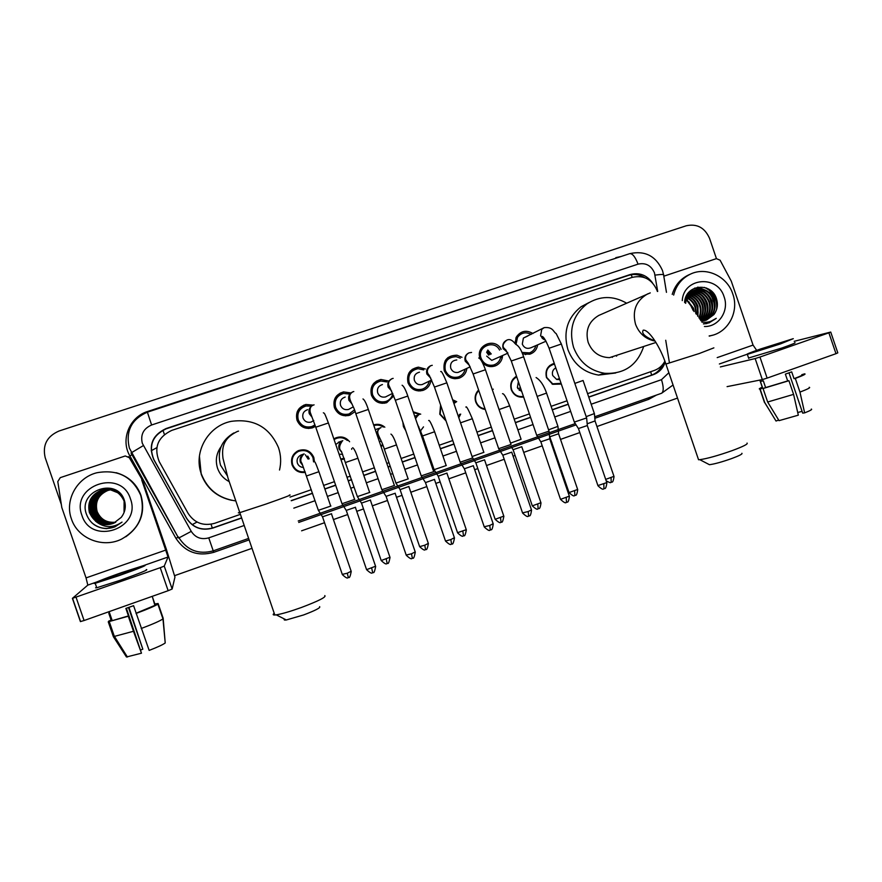 <?xml version="1.0" encoding="UTF-8"?>
<svg xmlns="http://www.w3.org/2000/svg" width="882" height="882" viewBox="0 0 882 882"><rect width="100%" height="100%" fill="white"/><g stroke="black" fill="none" stroke-linecap="round" stroke-linejoin="round"><path stroke-width="1.32" d="M313.562 461.892L313 457.692C310.023 451.419 305.194 449.302 298.535 451.352C293.144 454.285 291.181 458.728 292.659 464.671C295.04 470.117 299.174 472.454 305.073 471.683L303.176 472.609M305.315 472.366C299.031 473.171 294.621 470.679 292.074 464.88C290.498 458.508 292.603 453.767 298.381 450.636C305.492 448.475 310.629 450.735 313.805 457.427L314.411 461.529M341.709 458.927L340.893 459.434M351.709 448.552L351.664 449.346M344.432 458.96L340.981 459.698M382.997 445.443L380.98 446.358M421.012 431.827L420.251 432.401M405.731 430.592L403.438 426.668L402.853 422.169M460.691 414.088L458.849 417.638M446.072 420.979L439.765 414.209L440.603 404.981M485.243 409.435C480.635 408.818 477.449 406.293 475.718 401.872C474.494 397.87 475.155 394.254 477.691 391.024L478.617 390.053M523.632 397.054C517.877 397.694 513.776 395.29 511.34 389.855L511.284 389.668C509.763 383.813 511.516 379.337 516.521 376.25M561.338 384.078L552.661 384.298L546.476 377.595C544.911 370.385 547.502 365.633 554.249 363.351M314.841 425.003L312.36 427.88M315.458 426.359L312.548 427.814C305.304 429.523 300.123 426.998 297.013 420.218C295.316 412.324 298.281 407.076 305.922 404.474L313.154 405.136C310.618 406.15 309.615 408.498 310.166 412.181L315.778 427.274M350.463 413.382L348.511 415.565M355.06 411.585L349.823 415.19C342.646 416.888 337.508 414.364 334.41 407.616C332.723 399.601 335.766 394.364 343.528 391.917L351.058 392.964M385.985 401.464L384.431 403.239M393.758 395.941L386.702 402.699C379.602 404.386 374.497 401.872 371.421 395.158C369.745 386.911 372.921 381.685 380.925 379.469L388.598 381.002M421.089 389.723L420.03 390.969M430.923 380.363C430.262 385.202 427.693 388.521 423.206 390.329C416.161 392.027 411.1 389.524 408.024 382.821C406.393 374.122 409.843 368.897 418.388 367.155L425.389 369.007M455.884 378.047L455.299 378.753M466.898 368.367C466.214 373.053 463.712 376.283 459.401 378.069C452.389 379.822 447.339 377.331 444.241 370.616C442.808 360.595 447.053 355.457 456.997 355.203L461.992 357.309M502.564 355.534L502.431 356.912C501.759 360.694 499.774 363.516 496.478 365.357C491.296 367.684 486.632 366.791 482.498 362.689M480.304 359.139L480.084 358.544C475.001 345.479 495.045 336.781 501.119 349.36M537.689 344.829C536.862 349.537 534.227 352.668 529.795 354.211L522.541 353.925M518.969 388.278L519.289 390.428M382.623 445.234L382.16 445.884L382.623 445.234M309.042 428.321L309.836 427.715M657.388 291.468L657.09 290.531C652.019 279.23 643.706 274.842 632.162 277.378L171.703 430.416C157.801 437.097 153.644 447.505 159.234 461.639L188.142 513.412C194.514 523.037 203.356 526.333 214.668 523.302L240.235 514.404M587.577 393.659L654.257 370.473C658.942 368.764 662.481 365.666 664.885 361.179M290.024 497.106L311.302 489.708M323.617 485.42L334.432 481.66M347.012 477.283L350.363 476.126M362.579 471.881L374.343 467.791M386.834 463.447L388.973 462.697M401.123 458.475L413.779 454.076M426.204 449.765L427.153 449.423M439.236 445.234L452.764 440.526M476.93 432.125L491.296 427.131M514.206 419.159L529.387 413.89M551.096 406.337L567.049 400.792M452.642 399.755L456.689 401.685M413.206 411.828L420.714 414.176M373.626 424.915C377.761 423.647 381.498 424.407 384.828 427.208M333.87 438.949L335.645 437.935C341.191 435.884 345.843 437.152 349.603 441.739M514.912 343.307L516.444 336.836C520.909 330.816 526.411 329.714 532.948 333.539M480.877 352.094L479.786 351.709M303.838 405.114L305.139 405.103L303.838 405.114M299.174 408.52L302.78 407.308M340.276 393.019L341.852 393.052L340.276 393.019M336.737 395.764L339.592 395.103M376.471 381.057L378.146 381.167L376.471 381.057M373.659 383.416L376.008 383.086M412.357 369.238L414.275 369.47L412.357 369.238M410.053 371.355L412.037 371.245M447.913 357.574L449.853 357.905L447.913 357.574M445.994 359.536L447.703 359.558M486.632 352.227L488.727 355.17M481.517 347.916L483.005 348.048M487.801 350.044L491.263 353.98M515.948 337.795L517.183 337.916M516.654 336.483L517.955 336.715M296.903 451.408L299.064 451.132M333.936 438.894L335.447 438.784M477.934 390.737L478.595 390.858M515.231 377.033L515.86 377.287L515.231 377.033M513.004 379.139L513.567 379.282M652.448 282.802C646.616 274.952 639.174 272.207 630.112 274.567L166.036 428.564C152.277 435.157 148.165 445.454 153.689 459.434L186.565 518.318C192.871 527.833 201.625 531.096 212.805 528.086L241.503 518.087M241.448 517.932L212.727 527.932C201.592 530.931 192.882 527.69 186.598 518.208L153.865 459.577C148.352 445.653 152.454 435.399 166.158 428.828L628.425 275.416C634.092 273.674 639.505 274.423 644.687 277.643M61.244 504.261L45.203 457.703C42.314 445.212 46.911 436.314 59.006 431.022L686.24 225.781C697.001 223.477 704.751 227.644 709.514 238.272L716.449 258.624M677.519 398.08L596.949 426.524M579.805 432.577L560.522 439.39M551.912 442.433L551.074 442.72M542.221 445.851L523.71 452.389M515.066 455.443L513.081 456.137M504.206 459.279L486.489 465.531M477.823 468.596L474.659 469.709M465.751 472.851L448.861 478.816M440.151 481.892L435.796 483.424M426.844 486.588L410.803 492.255M402.049 495.342L396.492 497.305M387.496 500.491L372.325 505.838M363.516 508.947L356.736 511.34M347.673 514.548L333.418 519.575M324.543 522.717L301.6 530.81M251.91 548.361L174.713 575.615M708.444 288.965L715.743 300.112M588.768 397.154L653.297 374.685C659.218 372.447 663.176 368.224 665.193 362.017M291.281 500.755L312.548 493.347M324.863 489.058L335.678 485.298M348.258 480.911L351.598 479.753M363.825 475.497L375.578 471.396M388.069 467.052L390.208 466.302M402.346 462.08L415.014 457.67M427.428 453.348L428.376 453.006M440.46 448.806L453.987 444.098M478.143 435.686L492.509 430.681M515.419 422.698L530.6 417.418M552.297 409.865L568.251 404.309M662.614 364.63C660.342 369.745 656.638 373.251 651.511 375.148L588.724 397.01M568.195 404.165L552.242 409.711M530.545 417.274L515.375 422.555M492.465 430.526L478.088 435.532M453.932 443.944L440.405 448.662M428.332 452.863L427.373 453.194M414.959 457.515L402.302 461.925M390.164 466.159L388.014 466.898M375.523 471.253L363.77 475.343M351.554 479.599L348.203 480.767M335.623 485.144L324.808 488.904M312.504 493.192L291.225 500.601M663.804 276.198L716.404 258.635L720.098 260.212L731.299 281.193L753.063 345.094L756.657 350.352M830.745 332.117L837.801 352.866L835.982 353.682L828.882 332.834L830.734 332.062L794.197 341.312M767.131 378.113L762.324 379.591L755.157 358.566L759.953 357.045L767.131 378.113L835.982 353.682M727.088 386.636L762.324 379.591M759.953 357.045L828.882 332.834M755.157 358.566L720.374 366.923M777.692 344.63L787.152 340.761L762.886 348.401L753.36 352.293L777.692 344.63M788.993 372.843L802.708 413.129L804.649 412.875L799.952 392.093L795.299 378.433L794.032 378.676L791.705 371.862L785.355 374.122L787.681 380.936L788.938 380.704L793.591 394.375L798.32 415.168L779.038 420.659L767.66 402.016L763.062 388.51L765.62 387.595L763.316 380.837L760.394 381.421L762.676 388.135L760.13 389.05L764.705 402.49L776.028 421.034L778.685 420.075M802.091 411.343L797.725 412.511M765.62 387.595L787.681 380.936M748.575 358.026L781.838 348.026C792.345 344.3 796.622 342.525 794.671 342.701M760.295 349.063C749.722 352.789 745.4 354.564 747.33 354.366L780.449 343.925L793.293 338.666L760.295 349.063M762.257 387.198C759.325 388.499 758.542 389.116 759.898 389.061L760.13 389.05M763.062 388.51L788.938 380.704M764.242 401.806L764.705 402.49M767.66 402.016L793.591 394.375M775.686 420.471L776.028 421.034M794.032 378.676C800.845 376.107 803.436 374.806 801.782 374.795M795.299 378.433C803.337 375.412 806.413 373.891 804.516 373.869L801.76 374.718M799.952 392.093C807.802 389.105 810.889 387.507 809.213 387.308M804.649 412.875C810.382 410.615 812.598 409.347 811.297 409.094M673.65 295.084C676.141 285.415 681.687 278.447 690.275 274.203C706.096 266.331 727.209 276.22 732.799 293.971C739.524 312.184 727.507 333.683 709.161 335.921M672.216 294.39C674.939 285.448 680.331 278.988 688.401 275.03L689.492 274.545M703.384 323.892L706.879 323.551L716.25 318.325C711.995 321.61 707.188 322.878 701.829 322.106M706.504 320.111L713.946 314.543L705.071 320.497L701.003 320.805M713.946 314.543C717.22 310.034 718.135 305.029 716.702 299.516C712.171 281.435 685.193 284.258 684.608 302.427M682.249 300.597C683.594 277.466 717.705 274.633 724.133 296.914C729.37 310.861 718.643 327.057 704.431 326.505M705.302 320.442C713.02 316.164 715.864 309.527 713.836 300.564C709.878 291.303 703.373 287.819 694.321 290.112C688.93 292.372 685.865 296.617 685.138 302.857M705.6 320.375C713.549 316.142 716.493 309.461 714.442 300.332C710.484 291.071 703.968 287.587 694.906 289.869C689.283 292.251 686.207 296.727 685.678 303.309M704.068 320.684C710.936 316.197 713.384 309.791 711.421 301.457C707.816 292.78 701.741 289.186 693.175 290.663M704.376 320.629C711.454 316.186 714.001 309.725 712.017 301.236C708.334 292.416 702.149 288.844 693.461 290.52M702.822 320.805C708.841 316.208 710.914 310.056 709.029 302.339C705.754 294.246 700.121 290.575 692.094 291.325M703.13 320.783C709.36 316.208 711.531 309.99 709.624 302.118C706.273 293.882 700.517 290.222 692.359 291.148M701.532 320.827C706.747 316.175 708.455 310.31 706.658 303.221C703.704 295.702 698.5 291.986 691.069 292.096M701.852 320.827C707.265 316.186 709.062 310.243 707.254 303C704.211 295.338 698.908 291.633 691.323 291.898M700.661 320.287C704.751 315.657 705.964 310.266 704.31 304.092C701.653 297.146 696.912 293.441 690.088 292.978M700.815 320.519C705.236 315.877 706.592 310.321 704.894 303.871C702.16 296.782 697.309 293.078 690.33 292.747M699.911 319.163C702.756 314.731 703.45 309.99 701.984 304.952C699.624 298.612 695.358 294.952 689.173 293.971M700.121 319.471C703.274 314.962 704.079 310.056 702.568 304.742C700.132 298.248 695.744 294.566 689.393 293.706M698.908 317.707C700.65 313.749 700.903 309.78 699.68 305.811C697.629 300.089 693.836 296.517 688.313 295.106M699.183 318.104C701.19 314.003 701.543 309.836 700.253 305.602C698.125 299.715 694.211 296.12 688.522 294.808M697.585 315.877L697.397 306.66C695.655 301.6 692.37 298.171 687.53 296.396M697.949 316.373L697.96 306.451C696.152 301.225 692.734 297.752 687.717 296.054M695.843 313.628L695.126 307.498C693.682 303.121 690.915 299.913 686.824 297.873M696.328 314.235L695.7 307.289C694.178 302.735 691.279 299.472 686.99 297.488M693.461 310.806L692.888 308.336L686.229 299.626M694.134 311.578L693.45 308.127L686.361 299.163M692.877 290.751L687.927 293.474M693.153 290.608L687.287 294.412M691.786 291.391L690.86 291.611M690.551 291.699L688.809 292.361M692.05 291.214L691.135 291.468M690.838 291.556L689.68 291.997M690.738 292.129L689.779 292.262M689.47 292.328L688.677 292.504M690.992 291.931L690.044 292.085M689.735 292.151L688.831 292.394M689.746 292.978L688.765 293.022M689.989 292.747L689.007 292.824M689.051 293.684L688.026 293.662M687.949 295.029L687.001 294.886M685.799 299.362L685.226 299.053M685.942 298.921L685.358 298.623M712.358 335.248L709.249 336.13M687.453 299.858L686.417 298.987M689.57 298.91L687.166 297.102M704.806 306.076L702.811 300.696M707.232 305.701L704.894 299.384M712.105 304.775L709.194 296.892M704.938 292.063L700.209 289.263M699.492 288.987L694.895 288.017M714.563 304.246L711.388 295.679M707.221 291.06L698.037 287.135M706.548 323.606L709.624 321.698M717.121 307.289C717.275 298.656 713.637 292.207 706.228 287.94M693.197 310.519L689.029 301.876M698.092 313.077C698.081 308.083 696.46 303.684 693.23 299.858M704.95 311.17C705.082 305.69 703.318 300.905 699.68 296.815M707.287 310.508C707.452 304.874 705.644 299.968 701.874 295.79M711.995 309.163C712.259 303.221 710.374 298.072 706.328 293.728M703.395 291.247L699.536 289.23M698.93 289.009L694.608 288.138M714.387 308.48C714.696 302.383 712.766 297.113 708.588 292.681M705.688 290.255L697.519 287.234M706.394 323.639L709.371 321.776M716.592 309.461C717.54 299.13 713.472 291.777 704.387 287.378M708.797 323.044L716.25 318.325M741.916 453.293C742.688 453.965 739.314 455.707 731.784 458.519C722.093 461.947 714.652 464.009 709.459 464.704L708.07 463.987M698.125 458.508L698.555 459.754L699.801 459.676C707.276 458.607 718.124 455.564 732.336 450.559C743.339 446.457 748.245 443.966 747.065 443.084M600.245 314.797L598.735 315.458C588.636 321.489 585.108 330.463 588.162 342.37C592.175 352.227 599.286 357.32 609.517 357.64L620.498 354.057M643.695 346.472C637.256 365.313 624.247 374.266 604.666 373.307C589.65 370.716 579.287 362.061 573.554 347.332C568.625 329.493 573.079 315.017 586.938 303.904C599.859 295.69 613.089 295.448 626.628 303.188M615.658 372.998L598.547 375.093C583.752 372.546 573.532 364.023 567.887 349.515C563.025 331.941 567.424 317.674 581.084 306.727L588.956 302.592M612.946 356.515L612.295 357.364M617.091 355.159L616.529 356.174M319.637 606.64C320.783 607.676 315.436 610.454 303.606 614.952L286.319 619.969C284.247 620.222 283.662 619.925 284.577 619.076M274.225 613.321C272.659 614.5 272.847 615.052 274.798 614.986L276.242 614.842C281.898 613.927 290.299 611.469 301.457 607.466C318.766 600.896 326.549 596.938 324.785 595.593M221.029 446.733C216.322 453.392 215.164 460.591 217.578 468.342C219.706 474.24 223.554 478.661 229.133 481.594M235.593 500.899C218.89 498.484 207.457 489.488 201.305 473.877C193.169 452.025 208.207 425.819 231.172 421.364C253.718 418.322 269.495 427.086 278.492 447.637C280.961 455.002 281.303 462.455 279.528 470.029M231.679 500.315C216.807 497.029 206.642 488.319 201.195 474.185L199.42 456.126M531.185 334.377C525.793 331.61 521.24 332.591 517.536 337.321L516.025 344.289M527.811 335.965L523.39 338.06L522.287 344.134C524.14 347.96 526.995 349.173 530.854 347.784L546.057 341.202M549.089 348.236L561.36 344.013L586.618 417.936L574.325 422.092M586.651 418.068L587.335 425.543L578.427 428.542M521.912 352.436L529.498 352.877C532.838 351.576 534.955 349.162 535.848 345.623M499.576 350.077C494.163 339.096 476.633 346.791 481.098 358.246C483.601 363.847 487.779 366.096 493.655 365.005C497.779 363.593 500.171 360.694 500.833 356.306M490.061 354.542L487.062 351.146M482.09 349.294L480.701 349.283M515.022 343.55C512.233 339.923 509.487 338.798 506.775 340.176C499.653 346.009 504.791 349.063 505.761 349.812L511.306 360.981L523.621 356.813L549.023 431.133L536.719 435.311M536.763 435.443L511.317 361.036M549.067 431.276L549.751 438.784L540.831 441.794M549.762 438.894L569.342 496.158L560.511 499.355L540.875 441.904L536.796 435.443M486.71 356.119L491.759 360.363L497.635 357.739M460.305 358.169L456.215 356.681C447.637 357.111 444.01 361.653 445.3 370.297C447.935 376.085 452.279 378.312 458.353 376.967C461.992 375.611 464.252 373.02 465.123 369.183M446.601 360.87L445.035 361.014M456.788 359.955C451.937 360.551 449.919 363.318 450.757 368.224C452.19 371.498 454.638 372.888 458.089 372.402L460.316 371.377M511.064 444.462L498.672 448.673M511.769 452.157L502.806 455.2M423.713 369.911L418.079 368.698C410.67 370.319 407.693 374.916 409.138 382.49C411.795 388.323 416.194 390.539 422.335 389.149C426.05 387.76 428.332 385.114 429.181 381.2M410.714 372.656L408.917 373.009M419.501 372.182C415.224 373.307 413.526 376.063 414.419 380.473C415.929 383.868 418.487 385.236 422.081 384.585L424.01 383.67M472.675 457.956L460.183 462.201M473.369 465.696L464.351 468.761M386.955 381.95L380.826 381.013C373.858 383.02 371.102 387.617 372.579 394.805C375.258 400.671 379.701 402.898 385.919 401.486C389.623 400.097 391.917 397.462 392.81 393.593M374.387 384.673L372.303 385.346M382.446 384.563C378.378 385.853 376.79 388.62 377.683 392.843C379.238 396.305 381.851 397.672 385.522 396.944L387.507 395.952M433.845 471.594L421.254 475.883M434.539 479.378L425.51 482.597L421.298 476.026L395.368 400.318M434.462 479.521L454.395 537.722L450.867 539.552L445.509 541.052L425.433 482.487M382.071 403.328L385.919 401.486M349.768 394.111L343.561 393.438C336.781 395.643 334.135 400.241 335.623 407.252C338.324 413.151 342.822 415.389 349.096 413.945L354.432 409.898M337.552 396.955L335.116 398.146M345.171 397.054C341.191 398.443 339.647 401.211 340.551 405.356C342.128 408.851 344.785 410.218 348.522 409.446L350.749 408.245M394.563 485.387L381.862 489.731M395.246 493.225L386.073 496.357M345.645 415.852L346.88 415.08M311.401 406.172L306.043 405.985C299.373 408.311 296.782 412.919 298.27 419.832C300.994 425.763 305.536 428.002 311.886 426.546L314.951 424.915M300.123 409.612L297.245 411.718M307.564 409.667C303.628 411.122 302.107 413.901 303.011 418.002C304.61 421.53 307.311 422.897 311.092 422.092L313.76 420.471M354.829 499.344L342.007 503.732M355.512 507.238L346.24 510.402M355.38 507.37L375.567 566.233L366.581 569.662L346.295 510.524L342.095 503.887M308.678 428.476L311.567 426.734M554.502 364.068C547.876 366.019 545.297 370.495 546.752 377.496L552.661 383.824L561.084 383.35M555.792 367.86C552.86 369.547 551.823 372.094 552.683 375.489L556.674 379.458L559.805 379.613M594.402 413.559L586.177 416.657M594.413 413.691L595.063 420.946L587.169 423.79M516.731 376.879C511.88 379.723 510.171 383.946 511.604 389.557L511.747 389.954C514.151 395.004 518.043 397.165 523.423 396.415M518.362 381.63L517.37 387.606L521.813 391.718M557.953 426.348L548.571 429.821M557.964 426.469L558.626 433.768L549.949 436.711M558.637 433.878L577.644 489.466L569.044 492.564L549.497 435.995M478.816 390.649L477.801 391.729C475.519 394.739 474.946 398.069 476.071 401.74C477.713 405.896 480.701 408.267 485.034 408.829M478.055 391.432L477.416 391.354M481.34 398.014L482.531 401.519M509.664 405.874L521.086 439.269L510.546 443.117M521.802 446.733L513.103 449.688M521.813 446.843L540.92 502.718L532.32 505.86L513.137 449.787L511.251 446.777M455.707 402.104L452.973 400.748M440.824 405.654L440.173 414.066L445.84 420.306M483.92 452.323L472.068 456.534M484.604 459.831L475.839 462.807M484.582 459.952L503.798 516.124L495.177 519.3L475.883 462.918L472.785 458.012M458.442 416.723L459.654 414.32M419.512 414.408L413.471 412.589M403.317 423.525L405.268 429.214M446.314 465.52L434.087 469.687M446.987 473.083L438.222 476.192L434.142 469.819L422.522 435.895M419.986 431.618L423.503 426.888M383.284 427.075C380.374 425.08 377.231 424.584 373.858 425.598M377.077 429.027L375.258 429.688M408.278 478.871L395.963 483.082M408.95 486.467L400.119 489.62L396.007 483.215L384.309 449.092M408.862 486.599L428.321 543.389L424.782 545.197L419.634 546.642L400.042 489.51M382.887 445.167L380.759 445.708L382.711 444.726M379.359 441.639L381.211 441.033M347.343 440.471C343.837 437.56 339.978 436.965 335.755 438.663L334.091 439.611M339.647 441.805L335.766 444.495M369.823 492.365L357.386 496.621M370.484 500.017L361.499 503.093M370.374 500.149L389.954 557.237L381.211 560.544L361.543 503.203L357.464 496.753M340.75 459.015L344.167 458.265M339.096 454.197L342.646 454.34M308.149 459.125L305.359 454.77M309.207 458.838L307.763 456.082M295.746 452.477L298.535 451.352M301.865 454.715L300.806 455.101C297.631 456.898 296.484 459.555 297.377 463.094C298.491 465.839 300.53 467.295 303.496 467.46M330.926 506.025L318.38 510.325M331.588 513.721L322.514 516.83M301.06 472.454L303.066 471.914M160.237 567.699L72.401 598.36L87.814 585.108L86.05 577.897L61.795 507.503L57.793 481.572L60.274 477.647L125.266 455.961L129.29 457.681L142.73 480.613L166.323 549.177L174.945 577.082L172.144 589.022L168.153 590.697L160.237 567.699L164.25 566.101L168.043 557.016L141.682 479.852M128.397 456.633L130.271 458.21L142.487 480.051M76.061 597.268L84.077 620.531L168.153 590.697M84.077 620.531L80.405 621.578L72.412 598.393M119.026 575.351C133.866 570.048 140.282 567.457 138.265 567.567L121.143 573.057C106.358 578.327 99.92 580.929 101.816 580.863L119.026 575.351M113.359 636.672L133.48 631.28L141.473 653.198L126.468 656.991L113.359 636.672L108.243 621.81L128.452 615.934L125.872 608.426L133.59 605.68L136.17 613.188L157.889 604.126L162.961 618.877L165.221 642.956C163.005 644.632 157.646 647.112 149.157 650.409L136.17 613.188M128.474 607.522L142.818 649.174L128.959 607.345M111.341 620.707L108.784 613.277M96.557 587.192L95.609 587.842L96.755 587.765L120.184 580.301C140.381 573.057 149.08 569.496 146.291 569.596M121.507 572.661C104.517 578.581 89.567 584.59 95.212 583.289L118.629 575.781C138.827 568.559 147.548 565.042 144.78 565.208L121.507 572.661M165.155 642.195L163.148 618.172L158.087 603.497L155.045 604.578L152.63 597.555M158.087 603.497L154.835 603.972M111.033 619.792L108.894 621.578M111.176 620.211L108.729 621.082M108.243 621.81L128.298 616.22L133.48 631.28M142.818 649.174L140.756 649.99M141.473 653.198L126.38 608.249M152.52 597.235L154.824 605.217M136.037 613.464C147.867 609.054 155.144 605.945 157.889 604.126M141.208 628.502C153.016 624.048 160.27 620.84 162.961 618.877M71.409 518.892C64.463 500.182 77.021 477.57 96.866 472.752C117.714 469.081 132.344 476.6 140.734 495.309C145.585 514.493 139.136 529.123 121.407 539.2C102.621 548.527 77.605 538.461 71.409 518.892M116.17 472.708C128.331 476.203 136.589 483.733 140.955 495.298C145.585 512.343 140.525 526.179 125.784 536.796M106.678 528.638L114.991 526.83L122.036 522.111C112.819 528.351 104.01 528.053 95.609 521.218C101.165 524.988 107.152 525.683 113.535 523.28L121.198 517.403C125.068 512.387 126.181 506.885 124.538 500.899C117.67 476.556 77.715 490.425 86.304 513.875C89.755 523.136 96.546 528.064 106.678 528.638M130.426 498.815C142.035 528.483 91.276 546.046 81.894 515.32C70.351 485.32 121.33 468.287 130.426 498.815M124.472 501.053C121.496 493.876 116.071 489.951 108.221 489.301L102.047 490.149C91.717 494.559 87.748 502.078 90.14 512.718C94.672 522.552 102.334 526.124 113.128 523.445M108.166 489.301L101.937 490.149C91.596 494.57 87.616 502.09 89.997 512.74C94.561 522.607 102.257 526.179 113.072 523.467M124.042 512.563L124.108 501.097C119.676 491.506 112.135 487.845 101.463 490.138C91.066 494.57 87.064 502.145 89.468 512.839L95.609 521.218M113.48 523.302C102.929 525.727 95.454 522.144 91.055 512.541C88.696 502.001 92.632 494.548 102.874 490.183L108.442 489.312L102.521 490.172C92.246 494.559 88.288 502.034 90.67 512.618C95.124 522.309 102.676 525.904 113.326 523.368M108.387 489.312L102.4 490.16C92.114 494.559 88.156 502.045 90.537 512.64C95.013 522.376 102.599 525.959 113.282 523.39M122.973 497.272C119.401 492.277 114.627 489.631 108.651 489.323L102.985 490.183C92.764 494.548 88.828 501.99 91.188 512.519C95.576 522.089 103.018 525.672 113.535 523.291M122.411 496.323C118.794 491.891 114.23 489.565 108.706 489.323L103.448 490.205C93.272 494.537 89.358 501.946 91.717 512.42C96.017 521.857 103.359 525.452 113.734 523.202M108.486 489.323L103.326 490.194C93.15 494.548 89.225 501.957 91.585 512.442C95.906 521.912 103.271 525.507 113.679 523.224M109.081 489.378L103.9 490.216C93.779 494.537 89.887 501.902 92.224 512.321C96.458 521.637 103.69 525.231 113.932 523.114M109.026 489.367L103.789 490.216C93.657 494.537 89.755 501.913 92.103 512.343C96.347 521.692 103.602 525.286 113.888 523.136M109.291 489.4L104.352 490.227C94.286 494.526 90.405 501.858 92.742 512.233C96.888 521.416 104.021 525.01 114.131 523.026M109.236 489.389L104.241 490.227C94.154 494.526 90.284 501.869 92.61 512.255C96.777 521.471 103.933 525.066 114.076 523.048M109.5 489.422L104.793 490.249C94.782 494.526 90.923 501.814 93.238 512.133C97.318 521.196 104.341 524.79 114.318 522.938M109.445 489.422L104.682 490.238C94.65 494.526 90.802 501.825 93.117 512.155C97.207 521.251 104.263 524.845 114.274 522.96M93.746 512.045C97.748 520.975 104.671 524.581 114.517 522.85C104.594 524.636 97.637 521.03 93.613 512.067C91.309 501.792 95.146 494.515 105.123 490.26L105.234 490.26C95.267 494.515 91.441 501.781 93.746 512.045M109.919 489.488L105.675 490.271C95.752 494.515 91.949 501.737 94.242 511.946C98.167 520.755 104.991 524.36 114.704 522.75M109.864 489.477L105.564 490.271C95.631 494.515 91.816 501.748 94.109 511.968C98.067 520.81 104.914 524.415 114.66 522.772M110.118 489.51L106.105 490.282C96.237 494.504 92.445 501.693 94.727 511.858C98.597 520.545 105.311 524.151 114.892 522.662M110.074 489.51L106.005 490.282C96.116 494.504 92.323 501.704 94.606 511.88C98.486 520.601 105.234 524.206 114.847 522.684M110.327 489.554L106.535 490.304C96.711 494.493 92.941 501.649 95.212 511.769C99.004 520.336 105.631 523.93 115.079 522.563M110.272 489.543L106.435 490.293C96.601 494.504 92.819 501.66 95.091 511.792C98.905 520.391 105.553 523.985 115.035 522.585M110.526 489.587L106.965 490.315C97.185 494.493 93.437 501.615 95.697 511.67C99.423 520.126 105.95 523.721 115.255 522.464M110.482 489.576L106.854 490.315C97.075 494.493 93.316 501.626 95.576 511.692C99.324 520.182 105.862 523.776 115.211 522.486M110.724 489.62L107.384 490.326C97.659 494.482 93.922 501.571 96.171 511.582C99.831 519.917 106.259 523.511 115.443 522.365M110.68 489.62L107.273 490.326C97.538 494.482 93.801 501.582 96.05 511.604C99.732 519.972 106.182 523.566 115.399 522.387M110.923 489.664L107.802 490.337C98.123 494.482 94.407 501.527 96.645 511.494C100.239 519.718 106.568 523.302 115.619 522.265M110.878 489.653L107.692 490.337C98.001 494.482 94.286 501.538 96.524 511.516C100.14 519.763 106.49 523.357 115.575 522.287M111.077 489.697L107.88 490.458C98.475 494.67 94.881 501.649 97.108 511.406C100.647 519.509 106.876 523.103 115.796 522.166M108.111 490.348C98.464 494.471 94.76 501.505 96.998 511.428C100.548 519.564 106.799 523.147 115.751 522.188M124.197 501.086C119.776 491.506 112.234 487.856 101.584 490.138C91.199 494.57 87.197 502.134 89.6 512.817C94.22 522.783 101.992 526.356 112.918 523.533M124.56 501.042C121.573 493.854 116.148 489.94 108.277 489.301M120.437 493.799L109.302 489.367M109.081 489.367L109.092 489.356C113.524 489.51 117.46 491.153 120.889 494.295M118.938 492.354L109.577 489.367M119.279 492.652L109.357 489.356M118.089 491.66L109.732 489.378M109.71 489.455L105.234 490.26M109.655 489.444L105.123 490.26M108.21 490.359L111.121 489.708M93.668 512.199L96.447 517.701M97.152 518.616L98.938 520.523M93.371 512.85L96.094 517.977M93.062 513.423L95.73 518.252M92.731 513.952L95.366 518.528M94.098 524.647C100.603 528.869 107.615 529.575 115.134 526.763C106.546 529.884 98.795 528.583 91.893 522.839M94.308 513.765L96.855 518.153M97.527 518.98L99.236 520.733M99.732 521.163L101.033 522.177M93.977 514.228L96.491 518.418M91.871 507.646L92.389 511.042M93.646 514.669L96.138 518.671M105.939 528.627L114.958 526.841M151.23 450.779L156.809 447.659M632.262 277.345L631.159 274.732M651.611 375.115L650.684 371.719M212.341 528.064L211.03 524.228M192.177 524.669L197.028 522.034M164.405 434.473L162.938 430.184M628.425 275.416L630.112 274.567M657.707 291.446L654.455 272.836C651.114 265.394 645.635 262.494 638.039 264.148L151.605 424.992C143.413 428.619 140.315 434.716 142.311 443.282L191.251 531.372C195.451 537.722 201.283 539.883 208.747 537.866L244.06 525.529M662.459 270.465C655.833 255.912 644.918 250.312 629.704 253.663C632.504 253.377 635.283 256.871 638.039 264.148M629.704 253.663L147.393 412.17C131.44 419.215 125.431 431.188 129.367 448.089L178.539 538.031L131.01 452.984L143.347 445.586M249.011 539.927L213.775 552.33C197.667 556.718 185.066 552.066 175.948 538.351L129.875 455.917C120.239 439.754 129.5 416.888 147.757 411.442L616 258.161M615.812 257.654L621.027 256.508M656.484 395.059L648.766 399.325L594.821 418.3M576.089 424.881L298.722 522.442M669.416 362.689L665.723 340.254M293.816 508.142L315.072 500.711M327.387 496.412L338.192 492.63M350.771 488.242L354.112 487.073M366.328 482.807L378.08 478.694M390.561 474.329L392.711 473.59M404.838 469.345L417.495 464.924M429.909 460.58L430.857 460.25M442.929 456.038L456.457 451.308M480.602 442.874L494.967 437.847M517.866 429.854L533.037 424.551M554.723 416.977L570.665 411.398M591.183 404.232L661.489 379.668L668.865 372.711M213.268 550.853L213.775 552.33M175.948 538.351L178.506 536.973M648.402 397.903L648.766 399.325M129.875 455.917L132.399 454.484M147.757 411.442L147.944 411.993M208.747 537.866L213.235 550.864C198.682 554.745 187.282 550.412 179.013 537.877L191.251 531.372M213.235 550.864L248.504 538.461M661.489 379.668C663.749 387.044 663.771 391.586 661.577 393.273L661.368 393.339M147.393 412.17L151.605 424.992M655.028 275.107C661.588 274.258 664.466 274.28 663.639 275.162L666.461 292.339M651.511 375.148L653.297 374.685M719.37 363.979L746.723 354.41M717.198 357.607L753.063 345.094M709.382 289.528L715.986 300.023M713.88 347.861L699.261 353.517L665.91 364.057M648.237 293.662L647.234 294.125C636.01 300.85 632.107 310.872 635.525 324.212C639.13 333.572 645.646 339.195 655.094 341.091M289.329 495.078C292.835 494.361 285.04 497.36 265.956 504.074L239.65 512.696C237.842 513.181 237.798 513.048 239.518 512.31M233.818 432.952C221.371 440.438 216.928 451.176 220.511 465.167L227.258 475.674M587.346 425.653L606.794 482.608L597.908 485.563M603.949 488.749L603.817 484.163M544.117 327.663L541.735 329.394L540.578 335.81L545.484 340.209M566.487 502.332L566.233 497.768M506.698 340.209C503.379 341.94 502.189 344.675 503.104 348.423L507.712 352.767M569.419 496.368C568.228 505.188 566.663 500.921 566.652 502.299C565.825 501.23 567.192 505.629 560.511 499.355L560.445 499.135M511.758 452.279L531.46 509.851L528.219 511.538L522.541 512.872M528.616 516.08L528.219 511.538M468.849 352.91C465.498 354.652 464.285 357.408 465.211 361.168L469.5 365.424M511.009 444.473L485.442 369.745L473.116 373.979M473.336 465.817L493.148 523.71L489.764 525.463L484.207 526.763M490.304 529.983L489.764 525.463M430.581 365.754C427.186 367.518 425.962 370.286 426.888 374.067L430.824 378.202M472.565 457.967L446.843 382.832L434.462 387.066M451.551 544.051L450.867 539.552M391.873 378.742C388.444 380.517 387.198 383.306 388.124 387.121L391.696 391.09M433.69 471.616L407.804 396.062L395.345 400.252L389.513 386.724C387.639 383.582 388.444 380.914 391.939 378.709L393.152 378.367M454.484 537.954C452.576 548.042 451.639 542.198 451.65 544.029C450.889 542.915 452.279 547.391 445.509 541.052L445.421 540.809M395.147 493.369L415.213 551.9L411.519 553.797L406.194 555.032M412.346 558.273L411.519 553.797M352.403 392.016C349.151 393.879 347.993 396.646 348.919 400.307L352.105 404.099M394.364 485.42L368.323 409.446L355.799 413.713M372.689 572.661L371.708 568.217M312.746 405.323C309.494 407.23 308.336 409.998 309.262 413.658L312.03 417.197M354.586 499.377L328.391 422.974L315.756 427.219L342.062 503.887M375.655 566.476C373.725 576.696 372.766 570.797 372.755 572.661C372.006 571.525 373.45 576.045 366.581 569.662L366.493 569.419M595.074 421.045L613.96 476.346L605.702 479.389M611.171 482.311L611.072 477.823M583.068 380.484L574.821 383.405M574.866 495.464L574.634 491.009M536.102 377.54C540.346 380.153 543.83 385.335 546.564 393.085L537.149 396.404M577.71 489.664C576.497 498.275 574.998 494.085 575.009 495.43C574.215 494.372 575.582 498.672 569.044 492.564L568.978 492.365M538.152 508.76L537.8 504.328M493.292 389.171L492.277 389.712M502.508 393.692C503.986 393.526 506.367 397.573 509.653 405.83L499.058 409.546M540.997 502.927C539.795 511.593 538.296 507.382 538.285 508.738C537.502 507.668 538.891 511.99 532.32 505.86L532.243 505.651M501.031 522.21L500.546 517.8M456.292 401.828L453.932 403.537M465.905 407.131C466.247 405.61 468.386 409.469 472.333 418.718L460.536 422.82M503.876 516.334C502.012 526.069 501.108 520.424 501.152 522.188C500.359 521.108 501.792 525.452 495.177 519.3L495.1 519.09M446.931 473.204L466.269 529.685L457.549 532.684M463.491 535.804L462.874 531.416M418.884 414.628L415.378 418.178M428.674 420.571C429.247 419.556 431.221 423.283 434.617 431.75L422.533 435.94L417.384 424.022M418.178 426.348L418.752 426.645M425.532 549.563L424.782 545.197M381.057 427.572L380.506 427.825C377.54 429.699 376.504 432.356 377.386 435.785L380.517 439.468M390.935 434.098C392.534 435.091 394.386 438.696 396.47 444.914L384.332 449.136C380.351 436.028 374.034 432.268 380.506 427.825L375.324 429.655M428.398 543.599C426.535 553.455 425.631 547.755 425.62 549.552C424.892 548.461 426.215 552.827 419.634 546.642L419.556 546.421M387.154 563.466L386.261 559.122M342.8 440.658L342.437 440.824C339.305 442.676 338.181 445.377 339.085 448.927L341.841 452.4M352.701 447.714C354.178 448.684 355.909 452.19 357.905 458.232L345.667 462.444M390.031 557.468C388.102 567.446 387.242 561.636 387.22 563.455C386.503 562.352 387.837 566.751 381.211 560.544L381.134 560.324M331.456 513.842L351.157 571.249L347.288 573.212L342.271 574.38M348.335 577.534L347.288 573.212M304.125 453.888L303.882 453.987C300.619 455.84 299.439 458.585 300.354 462.212L302.724 465.431M313.992 461.44C315.05 462.477 314.334 459.412 318.909 471.705L306.583 475.949M87.814 585.108L96.678 581.999M144.405 565.296L168.043 557.016M86.05 577.897L165.893 550.037M142.73 480.613L141.936 480.414M164.25 566.101L172.144 589.022M130.271 458.21L129.29 457.681M344.256 458.508L341.301 459.191M496.478 365.357L494.736 366.096M502.431 356.912L500.59 357.728M418.388 367.155L411.111 371.256M380.925 379.469L374.839 383.196M343.528 391.917L338.633 395.246M305.922 404.474L302.239 407.407M554.425 363.847L549.695 365.556M298.226 520.986L575.273 423.603M594.688 416.778L661.577 393.273L673.054 385.004M662.536 270.697L663.54 274.611M762.577 388.146L759.832 380.087M748.708 358.39L747.33 354.366M764.473 402.501L759.898 389.061M769.457 410.262L764.617 402.49M690.275 274.203L688.401 275.03M694.906 289.869L694.321 290.112M692.568 290.817L691.995 291.06M709.459 464.704L699.801 459.676M655.028 341.003C645.073 336.968 641.137 333.352 643.232 330.166C648.843 329.383 660.276 346.78 666.009 364.343L698.555 459.754M598.735 315.458L650.266 292.879M586.938 303.904L581.084 306.727M604.666 373.307L598.547 375.093M609.517 357.64L655.954 342.47M238.537 431.122L237.335 431.463C222.573 438.619 221.812 448.431 222.992 458.353L227.986 478.011L274.798 614.986M286.319 619.969L276.242 614.842M606.871 482.818C605.669 491.583 604.115 487.338 604.115 488.705C603.31 487.647 604.622 492.024 597.985 485.773L578.471 428.652L574.403 422.224M517.536 337.321L515.783 338.159M523.39 338.06L544.194 327.63C553.345 326.704 553.201 332.029 556.178 333.594L561.349 343.958M574.369 422.224L549.067 348.181C545.649 339.934 543.202 336.009 541.724 336.417C541.327 337.685 542.584 338.942 545.473 340.187M529.498 352.877L525.352 354.608M503.335 349.007L504.46 348.478M493.655 365.005L489.951 366.581M491.759 360.363L507.922 353.142M523.599 356.758C521.416 349.933 518.781 345.788 515.694 344.311M531.537 510.072C530.369 518.936 528.77 514.669 528.748 516.058C527.954 514.967 529.332 519.388 522.618 513.092L502.85 455.31M471.561 352.447L468.926 352.877C465.994 354.575 464.957 356.934 465.817 359.933L468.342 363.406L473.094 373.924L498.716 448.817M458.353 376.967L454.384 378.709M458.089 372.402L470.216 366.846M485.431 369.69C482.652 362.27 480.414 358.379 478.706 358.015M502.883 455.31L498.749 448.817M493.225 523.941C491.991 532.915 490.48 528.538 490.425 529.961C489.642 528.858 491.02 533.312 484.284 526.995L464.395 468.882M432.257 365.313L430.659 365.721C426.756 369.095 426.304 372.314 429.28 375.357L434.44 387.011L460.239 462.344M422.335 389.149L418.399 390.958M422.081 384.585L431.684 380.01M446.821 382.766C443.271 374.144 441.232 370.418 440.691 371.598M464.417 468.871L460.272 462.344M385.522 396.944L392.688 393.328M407.793 396.007C405.676 389.767 403.78 386.184 402.104 385.236M415.29 552.132C413.371 562.286 412.445 556.41 412.434 558.262C411.662 557.137 413.096 561.636 406.271 555.274L386.118 496.478M353.803 391.542L352.789 391.84C345.138 396.702 353.373 403.592 355.788 413.658L381.917 489.874M349.096 413.945L345.413 415.841M348.522 409.446L353.263 406.867M368.301 409.38C366.295 403.35 364.531 399.877 362.987 398.951M386.14 496.478L381.95 489.874M309.847 407.991L310.486 407.506M311.886 426.546L308.48 428.476M311.092 422.092L313.397 420.692M328.369 422.919C323.639 410.406 324.422 413.89 323.352 412.776M313.176 405.136L314.08 404.849M614.026 476.534C612.803 485.111 611.325 480.933 611.336 482.267C610.002 481.583 612.714 484.438 606.188 480.822M552.661 383.824L552.033 384.012M556.674 379.458L559.464 378.587M583.09 380.517L594.369 413.57M517.833 388.642L520.468 387.793M546.575 393.129L557.931 426.348M477.801 391.729L476.93 392.038M453.767 403.052L454.847 402.677L453.943 403.57M472.355 418.763L483.843 452.334M472.741 457.945L472.344 457.317M466.346 529.895C464.483 539.685 463.579 534.007 463.601 535.793C462.818 534.701 464.23 539.067 457.615 532.893L438.2 476.192M414.716 416.216L418.024 415.058L415.554 418.663M434.628 431.794L446.182 465.542M396.492 444.969L408.112 478.893M335.755 438.663L334.002 439.335M338.291 442.29L342.437 440.824C339.074 445.553 338.732 449.059 341.4 451.341L357.442 496.764M357.927 458.287L369.624 492.399M351.234 571.481C349.283 581.525 348.434 575.681 348.39 577.534C347.684 576.409 349.029 580.841 342.359 574.612L322.558 516.94M300.806 455.101L303.882 453.987C300.553 457.593 299.913 460.713 301.942 463.348L318.424 510.469M318.931 471.749L330.695 506.048M322.592 516.94L318.457 510.458M72.578 598.371L80.582 621.612M112.234 620.685L109.114 611.645M96.755 587.765L95.212 583.289M114.451 636.727L109.313 621.81M127.416 657.035L114.638 636.705"/></g></svg>
